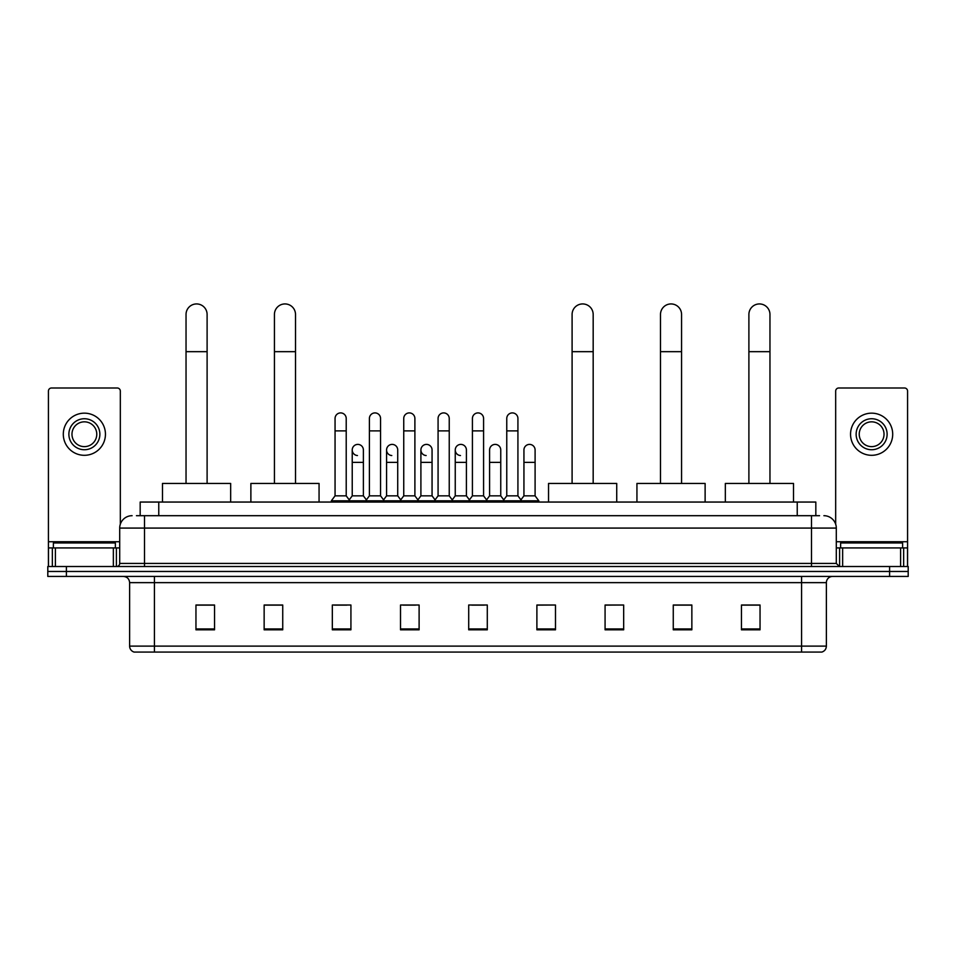 <?xml version="1.0" encoding="UTF-8"?>
<svg xmlns="http://www.w3.org/2000/svg" width="956" height="956" viewBox="0 0 956 956"><rect width="100%" height="100%" fill="white"/><g stroke="black" fill="none" stroke-linecap="round" stroke-linejoin="round"><path stroke-width="1.43" d="M140.173 515.69L140.173 502.055L815.827 502.055L815.827 515.69M136.732 515.69L819.555 515.69M136.445 515.69L144.499 515.69L144.499 528.082L119.703 528.082L119.703 563.419A3.095 3.095 0 0 1 116.608 566.514M132.107 515.69A12.392 12.392 0 0 0 119.703 528.082M823.893 515.69A12.392 12.392 0 0 1 836.297 528.082L836.297 563.419L839.392 566.514M66.394 566.514L47.8 566.514L47.8 571.473L66.394 571.473L47.8 571.473L47.8 576.432L66.394 576.432L66.394 571.473L889.606 571.473L66.394 571.473L66.394 566.514L889.606 566.514L889.606 571.473L908.2 571.473L889.606 571.473L889.606 576.432L66.394 576.432M889.606 576.432L908.2 576.432L908.2 566.514L889.606 566.514M826.378 646.113C826.199 649.088 824.717 651.072 821.909 652.064L801.582 652.064L801.582 646.113L826.378 646.113L826.378 582.634A6.202 6.202 0 0 1 832.568 576.432M801.582 652.064L134.091 652.064A6.202 6.202 0 0 1 129.622 646.113L129.622 582.634C129.263 578.87 127.196 576.803 123.432 576.432M760.044 629.813L760.044 605.017L741.45 605.017L741.45 629.813L760.044 629.813M691.857 629.813L691.857 605.017L673.263 605.017L673.263 629.813L691.857 629.813M623.671 629.813L623.671 605.017L605.076 605.017L605.076 629.813L623.671 629.813M555.484 629.813L555.484 605.017L536.89 605.017L536.89 629.813L555.484 629.813M214.55 629.813L214.55 605.017L195.956 605.017L195.956 629.813L214.55 629.813M282.737 629.813L282.737 605.017L264.143 605.017L264.143 629.813L282.737 629.813M350.924 629.813L350.924 605.017L332.33 605.017L332.33 629.813L350.924 629.813M419.11 629.813L419.11 605.017L400.516 605.017L400.516 629.813L419.11 629.813M487.297 629.813L487.297 605.017L468.703 605.017L468.703 629.813L487.297 629.813M623.671 605.017L605.076 605.136L623.671 605.017M403.121 605.136L415.513 605.136M334.433 605.136L346.837 605.136M555.484 605.017L536.89 605.136L555.484 605.017M471.798 605.136L484.202 605.136M282.737 605.136L264.143 605.136M214.55 605.136L195.956 605.136M691.857 605.136L673.263 605.136M760.044 605.136L741.45 605.136M115.365 547.919L115.365 542.96L53.381 542.96L53.381 547.919M113.358 566.514L113.358 547.919L55.388 547.919L55.388 566.514M120.325 524.211L120.325 391.088A3.095 3.095 0 0 0 117.23 387.993L51.516 387.993A3.095 3.095 0 0 0 48.421 391.088L48.421 547.919L55.388 547.919M113.358 547.919L119.703 547.919M48.421 566.514L48.421 547.919M84.379 418.74A15.499 15.499 0 0 0 68.88 434.239A15.499 15.499 0 0 0 84.379 449.738A15.499 15.499 0 0 0 99.866 434.239A15.499 15.499 0 0 0 84.379 418.74M84.379 421.835A12.392 12.392 0 0 0 71.975 434.239A12.392 12.392 0 0 0 84.379 446.631A12.392 12.392 0 0 0 96.771 434.239A12.392 12.392 0 0 0 84.379 421.835M84.379 455.307A21.08 21.08 0 0 0 105.447 434.239A21.08 21.08 0 0 0 84.379 413.159A21.08 21.08 0 0 0 63.299 434.239A21.08 21.08 0 0 0 84.379 455.307M186.038 483.449L186.038 314.476A10.54 10.54 0 0 1 196.578 303.936A10.54 10.54 0 0 1 207.105 314.476A10.54 10.54 0 0 0 196.578 303.936M207.105 483.449L207.105 314.476M230.671 502.055L230.671 483.449L162.484 483.449L162.484 502.055M274.432 483.449L274.432 314.476A10.54 10.54 0 0 1 284.972 303.936A10.54 10.54 0 0 1 295.512 314.476A10.54 10.54 0 0 0 284.972 303.936M295.512 483.449L295.512 314.476M319.065 502.055L319.065 483.449L250.878 483.449L250.878 502.055M572.094 483.449L572.094 314.476A10.54 10.54 0 0 1 582.634 303.936A10.54 10.54 0 0 1 593.174 314.476A10.54 10.54 0 0 0 582.634 303.936M593.174 483.449L593.174 314.476M616.728 502.055L616.728 483.449L548.541 483.449L548.541 502.055M660.488 483.449L660.488 314.476A10.54 10.54 0 0 1 671.028 303.936A10.54 10.54 0 0 1 681.568 314.476A10.54 10.54 0 0 0 671.028 303.936M681.568 483.449L681.568 314.476M705.122 502.055L705.122 483.449L636.935 483.449L636.935 502.055M748.895 483.449L748.895 314.476A10.54 10.54 0 0 1 759.423 303.936A10.54 10.54 0 0 1 769.962 314.476A10.54 10.54 0 0 0 759.423 303.936M769.962 483.449L769.962 314.476M793.516 502.055L793.516 483.449L725.329 483.449L725.329 502.055M335.054 430.893L346.215 430.893L346.215 495.853L335.054 495.853L335.054 418.489A5.581 5.581 0 0 1 340.981 412.92A5.581 5.581 0 0 1 346.215 418.489A5.581 5.581 0 0 0 340.981 412.92M335.054 495.853L331.338 500.813L331.338 502.055M346.215 495.853L349.932 500.813L331.338 500.813M369.398 495.853L369.398 430.893L380.56 430.893L380.56 495.853L369.398 495.853L365.682 500.813L349.932 500.813L349.932 502.055M369.398 430.893L369.398 418.489A5.581 5.581 0 0 1 375.326 412.92A5.581 5.581 0 0 1 380.56 418.489A5.581 5.581 0 0 0 375.326 412.92M380.56 495.853L384.276 500.813L365.682 500.813L365.682 502.055M403.743 495.853L403.743 430.893L414.892 430.893L414.892 495.853L403.743 495.853L400.014 500.813L384.276 500.813L384.276 502.055M403.743 430.893L403.743 418.489A5.581 5.581 0 0 1 409.67 412.92A5.581 5.581 0 0 1 414.892 418.489A5.581 5.581 0 0 0 409.67 412.92M414.892 495.853L418.62 500.813L400.014 500.813L400.014 502.055M438.075 495.853L438.075 430.893L449.236 430.893L449.236 495.853L438.075 495.853L434.359 500.813L418.62 500.813L418.62 502.055M438.075 430.893L438.075 418.489A5.581 5.581 0 0 1 444.014 412.92A5.581 5.581 0 0 1 449.236 418.489A5.581 5.581 0 0 0 444.014 412.92M449.236 495.853L452.953 500.813L434.359 500.813L434.359 502.055M472.419 495.853L472.419 430.893L483.581 430.893L483.581 495.853L472.419 495.853L468.703 500.813L452.953 500.813L452.953 502.055M472.419 430.893L472.419 418.489A5.581 5.581 0 0 1 478.347 412.92A5.581 5.581 0 0 1 483.581 418.489A5.581 5.581 0 0 0 478.347 412.92M483.581 495.853L487.297 500.813L468.703 500.813L468.703 502.055M506.764 495.853L506.764 430.893L517.925 430.893L517.925 495.853L506.764 495.853L503.047 500.813L487.297 500.813L487.297 502.055M506.764 430.893L506.764 418.489A5.581 5.581 0 0 1 512.691 412.92A5.581 5.581 0 0 1 517.925 418.489A5.581 5.581 0 0 0 512.691 412.92M517.925 495.853L521.641 500.813L503.047 500.813L503.047 502.055M535.097 495.853L535.097 462.381L523.936 462.381L523.936 495.853L535.097 495.853L538.814 500.813L521.641 500.813L521.641 502.055M357.448 455.546A5.581 5.581 0 0 1 352.226 449.977A5.581 5.581 0 0 1 358.153 444.409A5.581 5.581 0 0 1 363.388 449.977L363.388 462.381L352.226 462.381L352.226 449.977M363.388 462.381L363.388 495.853L352.226 495.853L352.226 462.381M352.226 495.853L349.215 499.857M363.388 495.853L366.387 499.857M391.793 455.546A5.581 5.581 0 0 1 386.571 449.977A5.581 5.581 0 0 1 392.498 444.409A5.581 5.581 0 0 1 397.72 449.977L397.72 462.381L386.571 462.381L386.571 449.977M397.72 462.381L397.72 495.853L386.571 495.853L386.571 462.381M386.571 495.853L383.559 499.857M397.72 495.853L400.731 499.857M426.137 455.546A5.581 5.581 0 0 1 420.903 449.977A5.581 5.581 0 0 1 426.842 444.409A5.581 5.581 0 0 1 432.064 449.977L432.064 462.381L420.903 462.381L420.903 449.977M432.064 462.381L432.064 495.853L420.903 495.853L420.903 462.381M420.903 495.853L417.903 499.857M432.064 495.853L435.076 499.857M460.481 455.546A5.581 5.581 0 0 1 455.247 449.977A5.581 5.581 0 0 1 461.174 444.409A5.581 5.581 0 0 1 466.409 449.977L466.409 462.381L455.247 462.381L455.247 449.977M466.409 462.381L466.409 495.853L455.247 495.853L455.247 462.381M455.247 495.853L452.248 499.857M466.409 495.853L469.42 499.857M489.591 449.977A5.581 5.581 0 0 1 495.519 444.409A5.581 5.581 0 0 1 500.753 449.977L500.753 462.381L489.591 462.381L489.591 449.977M500.753 462.381L500.753 495.853L489.591 495.853L489.591 462.381M489.591 495.853L486.58 499.857M500.753 495.853L503.752 499.857M523.936 462.381L523.936 449.977A5.581 5.581 0 0 1 529.863 444.409A5.581 5.581 0 0 1 535.097 449.977L535.097 462.381M523.936 495.853L520.924 499.857M538.814 500.813L538.814 502.055M900.612 566.514L900.612 547.919L842.642 547.919L842.642 566.514M900.612 547.919L907.579 547.919L907.579 391.088A3.095 3.095 0 0 0 904.484 387.993L838.77 387.993A3.095 3.095 0 0 0 835.675 391.088L835.675 524.211M836.297 547.919L842.642 547.919M907.579 547.919L907.579 566.514M871.621 418.74A15.499 15.499 0 0 0 856.134 434.239A15.499 15.499 0 0 0 871.621 449.738A15.499 15.499 0 0 0 887.12 434.239A15.499 15.499 0 0 0 871.621 418.74M871.621 421.835A12.392 12.392 0 0 0 859.229 434.239A12.392 12.392 0 0 0 871.621 446.631A12.392 12.392 0 0 0 884.025 434.239A12.392 12.392 0 0 0 871.621 421.835M871.621 455.307A21.08 21.08 0 0 0 892.701 434.239A21.08 21.08 0 0 0 871.621 413.159A21.08 21.08 0 0 0 850.553 434.239A21.08 21.08 0 0 0 871.621 455.307M902.619 547.919L902.619 542.96L840.635 542.96L840.635 547.919M158.768 515.69L158.768 502.055M797.232 515.69L797.232 502.055M144.499 566.514L144.499 563.419L836.297 563.419M119.703 563.419L144.499 563.419L144.499 528.082L811.501 528.082L811.501 566.514M836.297 528.082L811.501 528.082L811.501 515.69M801.582 576.432L801.582 582.634L129.622 582.634M826.378 582.634L801.582 582.634L801.582 646.113L154.418 646.113L154.418 652.064M129.622 646.113L154.418 646.113L154.418 576.432M487.297 628.952L468.703 628.952M419.11 628.952L400.516 628.952M350.924 628.952L332.33 628.952M282.737 628.952L264.143 628.952M214.55 628.952L195.956 628.952M555.484 628.952L536.89 628.952M623.671 628.952L605.076 628.952M691.857 628.952L673.263 628.952M760.044 628.952L741.45 628.952M119.703 541.729L48.421 541.729M116.405 547.919L116.405 566.514M48.469 547.919L48.469 566.514M52.341 566.514L52.341 547.919M186.038 351.665L207.105 351.665M274.432 351.665L295.512 351.665M572.094 351.665L593.174 351.665M660.488 351.665L681.568 351.665M748.895 351.665L769.962 351.665M907.579 541.729L836.297 541.729M907.531 566.514L907.531 547.919M903.659 547.919L903.659 566.514M839.595 566.514L839.595 547.919M346.215 430.893L346.215 418.489M380.56 430.893L380.56 418.489M414.892 430.893L414.892 418.489M449.236 430.893L449.236 418.489M483.581 430.893L483.581 418.489M517.925 430.893L517.925 418.489"/></g></svg>
